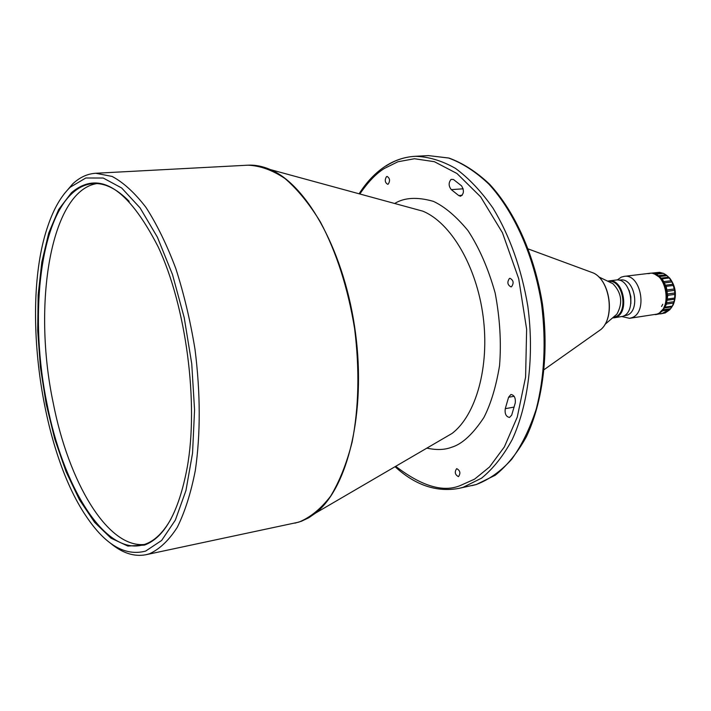 <?xml version="1.0" encoding="UTF-8"?>
<svg xmlns="http://www.w3.org/2000/svg" width="711" height="711" viewBox="0 0 711 711"><rect width="100%" height="100%" fill="white"/><g stroke="black" fill="none" stroke-linecap="round" stroke-linejoin="round"><path stroke-width="1.07" d="M144.377 544.475C107.379 548.154 68.558 481.854 53.218 402.941C32.377 304.717 50.437 191.081 96.838 183.571M129.162 201.346C116.853 188.824 104.944 182.896 93.434 183.571C85.72 184.087 78.628 187.349 72.158 193.348C38.883 223.698 29.622 319.701 46.988 403.839C62.737 485.48 103.504 553.46 141.08 545.355L144.911 544.297C154.696 540.902 163.397 532.45 170.996 518.941M71.411 192.752L58.666 209.532L48.721 233.075L41.833 262.021L38.154 294.985L37.701 330.571L40.42 367.383L46.197 404.052L54.827 439.238L66.025 471.571L79.436 499.717L94.607 522.336L110.978 538.165L127.847 546.057L144.422 545.097C164.534 537.756 178.781 511.973 187.162 467.74C198.92 403.101 186.131 306.006 158.038 246.61C127.642 187.553 98.767 169.6 71.411 192.752M70.256 187.197L85.818 177.99L103.219 178.026L121.634 187.962L140.067 207.879L157.398 237.172L172.462 274.455L184.193 317.559L191.739 363.765L194.565 409.971L192.548 453.138L185.944 490.554L175.341 520.123L161.601 540.493L145.657 551.069C125.243 556.5 105.468 544.99 86.351 516.524C40.038 448.819 20.832 302.984 48.028 225.591C53.769 208.705 61.173 195.907 70.256 187.197M64.239 193.81L72.718 183.9C79.694 177.341 87.364 173.786 95.727 173.262L112.134 176.444C123.51 182.523 134.806 192.85 146.004 207.443C156.918 224.383 166.845 244.744 175.804 268.536C183.945 293.874 190.344 320.794 195.001 349.288C200.511 393.245 200.626 433.639 195.321 470.478C190.912 493.016 184.887 511.982 177.252 527.349C168.889 540.369 159.628 549.176 149.488 553.771L145.968 554.722C134.112 556.98 122.203 553.078 110.241 543.026M453.494 179.51L451.103 179.368C448.437 182.611 448.499 186.033 451.289 189.633L458.746 195.561L460.524 196.245C463.999 193.961 464.327 190.495 461.528 185.829L453.494 179.51M515.279 402.879C515.706 397.884 514.266 395.085 510.951 394.472L508.587 397.245L505.281 408.665C504.614 413.775 506.028 416.699 509.511 417.446L511.689 415.153L515.279 402.879M509.449 278.454C506.943 282.151 507.458 284.96 510.996 286.889L511.529 286.737C514.044 283.058 513.538 280.25 510 278.303L509.449 278.454M456.631 468.7C454.4 472.077 454.987 474.708 458.399 476.61L458.524 476.574C460.764 473.224 460.186 470.584 456.773 468.665L456.631 468.7M386.5 176.657C384.535 180.007 384.927 182.549 387.655 184.291L388.286 184.078C390.25 180.745 389.877 178.203 387.148 176.444L386.5 176.657M609.434 282.018L612.864 283.662C621.69 292.852 623.032 303.019 616.881 314.182L614.002 316.653M613.282 317.408L615.264 316.875C629.111 312.378 622.685 278.685 608.545 281.485C622.667 278.721 629.066 312.387 615.228 316.884L613.095 317.435M607.638 281.156L608.909 280.898C623.458 278.054 630.044 312.716 615.797 317.328L612.482 317.959M608.909 280.898L615.948 280.045C630.533 277.201 637.1 311.729 622.827 316.342L613.771 317.87M629.093 290.239L630.861 296.816L630.861 303.624M618.997 280.205L620.312 280.045C634.496 277.281 640.878 310.734 626.986 315.222L623.698 315.933M617.272 279.983L621.218 277.157L624.027 276.392C640.735 273.148 648.201 312.485 631.83 317.701L629.546 318.315L622.089 316.599M662.759 304.29L661.559 306.468L662.759 304.29M647.152 273.619L649.383 273.566L647.152 273.619M624.027 276.392L649.099 273.362C665.923 270.127 673.344 308.938 656.848 314.138L629.546 318.315M665.194 287.555L666.42 296.869M660.803 313.853L663.105 313.249L666.669 311.027L662.359 313.355L655.906 314.546L658.208 313.942L662.714 310.787L669.726 309.8L665.212 312.947L660.43 313.898M655.906 314.546L655.231 314.626M666.749 275.45L669.771 278.179C675.814 286.391 676.979 295.243 673.264 304.743L671.166 308.023M649.827 273.308L659.577 272.313L652.556 273.166L653.516 273.779M662.599 273.166L659.577 272.313M669.726 309.8L671.886 306.921L664.35 307.97L666.536 304.05L673.557 303.082L674.606 299.242L667.06 300.273L667.789 295.349L674.819 294.407L674.615 290.355L667.06 291.341L666.234 286.364L673.264 285.458L672.962 284.258L671.904 281.956L664.35 282.907L662.163 278.828L669.193 277.957L667.007 275.664L659.452 276.588L656.377 274.179L663.399 273.326L655.453 274.037M663.399 273.326L665.878 274.784L658.848 275.637M667.007 275.664L665.878 274.784M669.193 277.957L671.095 280.712L664.065 281.592M671.904 281.956L671.095 280.712M673.264 285.458L674.224 288.995L667.194 289.91M674.615 290.355L674.224 288.995M674.819 294.407L674.641 298.042L667.62 298.993M674.606 299.242L674.641 298.042M673.557 303.082L672.286 306.112L665.274 307.09M671.886 306.921L672.286 306.112M394.658 203.488C404.399 197.489 417.321 196.778 433.417 201.364C444.722 206.661 456.24 216.411 467.971 230.595C479.25 247.801 488.315 268.616 495.167 293.048C499.949 318.386 501.406 342.622 499.54 365.756C496.011 386.855 490.786 404.106 483.88 417.526C472.779 434.314 461.981 444.233 451.494 447.299C444.597 449.93 436.394 450.205 426.876 448.126M655.098 274.384L659.995 277.557L664.563 284.196L666.874 292.701L666.465 301.446L663.425 308.743L660.075 312.209M664.35 307.97L663.105 309.774L670.642 308.707M662.714 310.787L663.105 309.774M666.536 304.05L666.527 302.726L674.072 301.695M667.06 300.273L666.527 302.726M667.789 295.349L667.353 293.99L674.908 292.985M667.06 291.341L667.353 293.99M666.234 286.364L665.398 285.227L672.962 284.258M664.35 282.907L665.398 285.227M659.452 276.588L661.061 278.143L668.616 277.201M662.163 278.828L661.061 278.143M654.476 274.117L662.768 273.148M656.377 274.179L655.32 274.055M650.467 273.202L652.556 273.166M301.846 521.074L315.675 513.004C347.661 488.155 366.112 412.86 355.518 333.086C345.093 253.285 307.783 185.34 270.456 169.618C262.732 166.267 255.178 164.792 247.801 165.192C259.977 165.627 272.375 170.08 284.995 178.532C297.509 189.304 309.312 203.79 320.412 221.992C336.516 252.387 347.91 287.919 354.602 328.598C359.695 369.587 358.868 407.421 352.114 442.126C346.675 463.421 339.511 481.436 330.624 496.171C320.972 508.729 310.405 517.377 298.913 522.105L145.968 554.722M411.127 207.976L422.787 211.158C450.676 222.516 476.53 266.012 483.107 316.279C489.772 366.538 476.059 415.242 452.063 433.434L441.629 439.522M441.966 439.318L315.684 513.004L308.69 517.804L301.437 521.243L294.949 523.145M411.509 208.083L255 165.396M385.335 166.232C394.516 160.259 404.399 156.944 414.984 156.313L428.386 155.602L448.597 158.029C462.354 163.05 475.739 171.715 488.759 184.025C514.097 211.469 533.828 255.596 541.604 304.352C546.217 341.858 544.466 376.679 536.325 408.816C529.917 428.609 521.687 445.459 511.636 459.377C500.784 471.322 488.99 479.712 476.246 484.529L458.728 488.421L463.092 487.319L481.569 478.156C493.185 468.665 503.406 455.795 512.231 439.531C528.397 404.541 534.423 355.456 527.811 306.139C521.447 268.696 509.849 236.034 493.025 208.163C481.356 191.472 468.816 178.194 455.413 168.338C441.807 160.624 428.333 156.616 414.984 156.313L414.984 156.313C404.612 156.935 394.916 160.197 385.895 166.098M588.921 271.344L593.561 273.06C610.225 280.818 615.077 317.613 600.982 329.424L596.947 332.277M359.837 193.987C368.102 181.892 376.323 173.351 384.518 168.383L397.911 161.77L414.486 158.74L434.35 161.69L456.969 173.502L480.654 196.867L502.437 232.71L518.701 278.721L526.629 329.202L525.598 377.123L517.261 417.108L504.366 446.917L489.532 466.985L474.61 479.125L460.639 485.391C443.584 492.759 421.934 486.395 395.707 466.309M451.289 189.633L463.19 188.797M462.194 195.312L458.746 195.561M508.587 397.245L514.124 396.285M514.16 407.083L505.281 408.665M660.875 272.668L653.338 273.575M247.801 165.192L95.727 173.262M544.306 369.498L600.982 329.424C615.228 317.417 610.42 280.961 593.561 273.06L528.442 249.028M612.864 283.662L598.662 276.846M616.881 314.182L604.928 324.447M669.771 278.179L668.838 277.512M673.264 304.743L672.499 305.686M384.998 166.454C375.097 173.057 366.476 182.176 359.117 193.792M395.058 466.692C415.162 485.16 436.385 492.403 458.728 488.421M428.386 155.602L448.925 158.038C462.87 163.103 476.406 171.795 489.515 184.14C515.004 211.611 534.725 255.622 542.493 304.246C549.034 353.083 542.893 401.724 526.469 436.59C517.501 452.818 507.094 465.696 495.238 475.25L476.334 484.511L471.864 485.64"/></g></svg>
